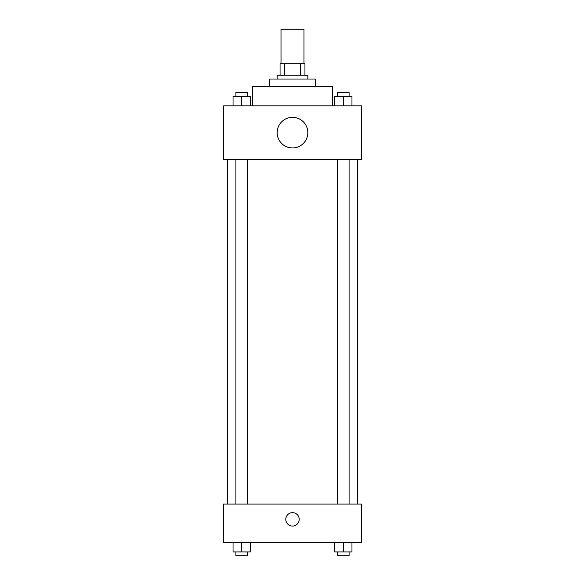 <?xml version="1.0" encoding="UTF-8"?>
<svg xmlns="http://www.w3.org/2000/svg" width="585" height="585" viewBox="0 0 585 585"><rect width="100%" height="100%" fill="white"/><g stroke="black" fill="none" stroke-linecap="round" stroke-linejoin="round"><path stroke-width="0.88" d="M303.988 63.714L303.988 29.25L281.012 29.25L281.012 63.714M284.442 75.202L284.442 63.714L280.054 63.714L280.054 75.202L280.054 63.714M284.442 63.714L304.946 63.714L304.946 75.202M300.558 75.202L300.558 63.714M277.18 79.026L277.18 75.202L307.82 75.202L307.82 79.026M269.524 86.69L269.524 79.026L315.476 79.026L315.476 86.69M252.296 105.834L252.296 86.69L332.704 86.69L332.704 105.834M223.58 105.834L361.42 105.834L361.42 159.442L223.58 159.442L223.58 105.834M292.5 147.954A15.32 15.32 0 0 1 279.235 124.978A15.32 15.32 0 0 1 305.765 124.978A15.32 15.32 0 0 1 292.5 147.954M223.58 504.058L361.42 504.058L361.42 542.346L223.58 542.346L223.58 504.058M292.5 526.076A6.698 6.698 0 0 1 286.694 516.021A6.698 6.698 0 0 1 298.306 516.021A6.698 6.698 0 0 1 292.5 526.076M334.737 542.346L334.737 551.918L351.965 551.918L351.965 542.346L351.965 551.918M343.351 551.918L343.351 542.346M349.091 551.918L349.091 555.75L337.603 555.75L337.603 551.918M233.035 542.346L233.035 551.918L250.263 551.918L250.263 542.346L250.263 551.918M241.649 551.918L241.649 542.346M247.396 551.918L247.396 555.75L235.909 555.75L235.909 551.918M334.737 105.834L334.737 96.262L351.965 96.262L351.965 105.834L351.965 96.262M343.351 105.834L343.351 96.262M349.091 96.262L349.091 92.43L337.603 92.43L337.603 96.262M233.035 105.834L233.035 96.262L250.263 96.262L250.263 105.834L250.263 96.262M241.649 105.834L241.649 96.262M247.396 96.262L247.396 92.43L235.909 92.43L235.909 96.262M357.596 504.058L357.596 159.442M227.404 504.058L227.404 159.442M337.603 159.442L337.603 504.058M349.091 159.442L349.091 504.058M247.396 504.058L247.396 159.442M235.909 504.058L235.909 159.442"/></g></svg>
